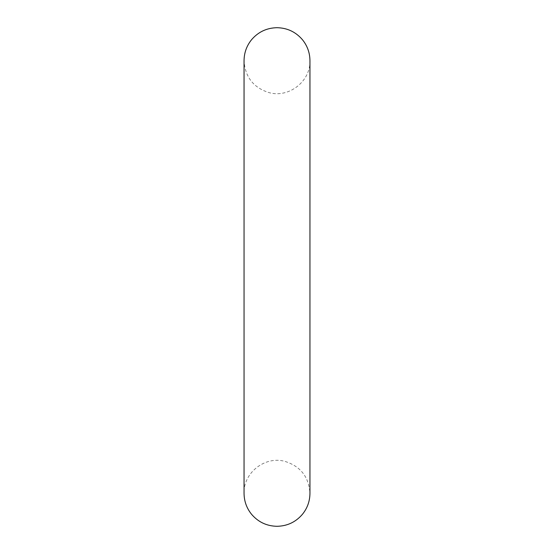 <?xml version="1.0" encoding="UTF-8"?>
<svg xmlns="http://www.w3.org/2000/svg" width="554" height="554" viewBox="0 0 554 554"><rect width="100%" height="100%" fill="white"/><g stroke="black" fill="none" stroke-linecap="round" stroke-linejoin="round"><path stroke-width="0.42" stroke-dasharray="2.77 2.08" d="M309.949 277L309.949 493.351C308.89 476.856 300.462 466.17 284.666 461.309C264.542 455.845 243.248 473.171 244.051 493.351L244.051 60.649C245.062 76.916 253.323 87.56 268.835 92.566C288.738 98.418 310.69 81.341 309.949 60.649L309.949 277"/><path stroke-width="0.83" d="M244.051 493.344L244.051 493.344C244.134 501.231 246.655 508.233 251.613 514.354C258.303 522.11 266.765 526.092 277 526.3C287.235 526.092 295.697 522.11 302.387 514.354C307.345 508.233 309.866 501.231 309.949 493.351L309.949 60.649C309.866 52.769 307.345 45.767 302.387 39.646C295.697 31.89 287.235 27.908 277 27.7C266.765 27.908 258.303 31.89 251.613 39.646C246.655 45.767 244.134 52.769 244.051 60.649L244.051 493.351"/></g></svg>
